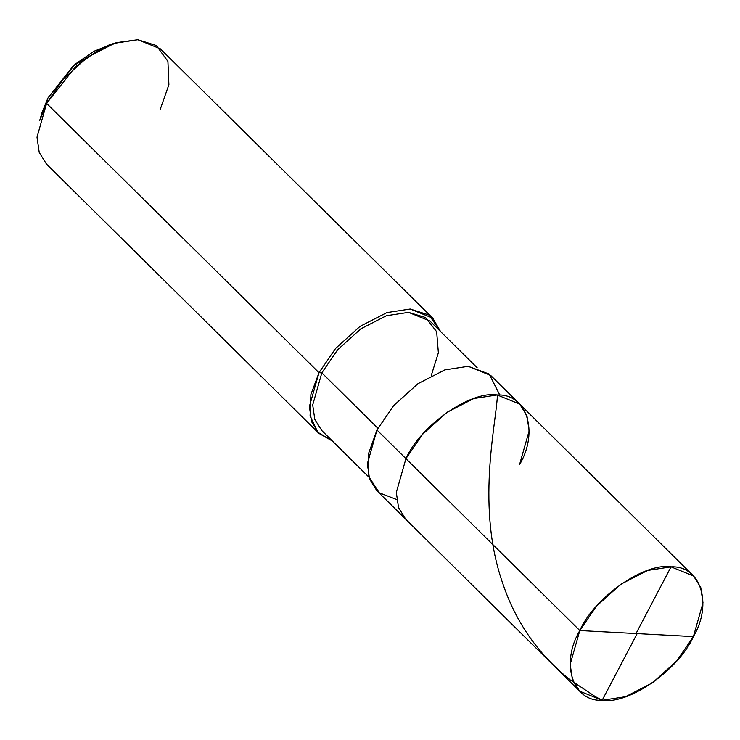 <?xml version="1.0" encoding="UTF-8"?>
<svg xmlns="http://www.w3.org/2000/svg" width="740" height="740" viewBox="0 0 740 740"><rect width="100%" height="100%" fill="white"/><g stroke="black" fill="none" stroke-linecap="round" stroke-linejoin="round"><path stroke-width="1.11" d="M519.526 464.711C539.099 431.836 526.806 393.476 497.16 394.966C470.603 390.48 420.431 425.5 405.927 458.652L579.799 630.545L693.389 636.604C678.895 669.746 628.723 704.767 602.157 700.29C572.52 701.77 560.217 663.419 579.799 630.545L570.188 664.326L572.409 679.57L579.642 691.179L602.157 700.29L625.485 696.719L652.403 682.89L676.73 660.949L693.389 636.604L579.799 630.545C594.294 597.402 644.466 562.372 671.032 566.859C700.669 565.369 712.971 603.729 693.389 636.604L703 602.823L700.78 587.579L693.547 575.97L671.032 566.859L647.704 570.429L620.777 584.258L596.459 606.199L579.799 630.545L405.927 458.652L422.596 434.306L446.914 412.356L473.841 398.527L497.16 394.966L519.674 404.077L497.16 394.966L473.841 398.527L446.914 412.356L422.596 434.306L405.927 458.652L396.325 492.433L398.546 507.677L405.779 519.277L398.546 507.677L396.325 492.433L405.927 458.652C420.431 425.5 470.603 390.48 497.16 394.966C526.806 393.476 539.099 431.836 519.526 464.711L529.137 430.921L526.917 415.677L519.674 404.077L490.703 375.43L468.189 366.309L444.86 369.88L417.934 383.709L393.615 405.65L376.956 429.996L405.927 458.652L376.956 429.996L368.418 453.935L368.825 476.69L379.269 492.812L396.659 499.528M112.804 43.873L94.063 51.208L75.175 64.186L47.915 98.05L46.611 103.397L318.996 372.701L321.835 372.849L377.872 428.257L321.835 372.849L337.671 349.724L360.769 328.875L386.354 315.739L408.508 312.354L429.894 321.003L477.18 367.752M579.642 691.179L376.799 490.629L369.565 479.03L367.345 463.786L376.956 429.996L393.615 405.65L417.934 383.709L444.86 369.88L468.189 366.309L489.223 374.061L499.824 395.179M368.973 477.198L321.697 430.449L314.815 419.432L312.706 404.947L321.835 372.849L318.996 372.701L309.385 406.482L311.605 421.726L318.848 433.335L332.371 441.003L317.839 432.28L310.079 415.88L310.883 394.587L318.996 372.701L335.664 348.355L359.982 326.414L386.909 312.585L410.228 309.015L429.052 315.046L440.568 331.557L432.743 318.126L410.228 309.015L386.909 312.585L359.982 326.414L335.664 348.355L318.996 372.701L46.611 103.397L39.729 120.426L41.893 112.952L47.915 98.05L40.959 116.541M318.848 433.335L46.453 164.03L39.22 152.422L37 137.178L46.611 103.397L63.27 79.05L87.598 57.11L114.515 43.281L137.844 39.71L160.358 48.822L432.743 318.126M431.207 375.68L438.367 352.767L436.656 331.705L425.583 317.534L408.508 312.354L386.354 315.739L360.769 328.875L337.671 349.724L321.835 372.849M160.201 109.455L168.896 84.684L167.915 61.392L156.334 45.51L137.844 39.71L116.68 42.596L96.052 51.708L75.739 66.461L46.611 103.397L47.915 98.05L73.408 65.721L109.224 44.844L116.68 42.596M636.03 633.533L671.032 566.859M637.159 633.607L602.157 700.29L595.201 696.543L570.004 679.773C538.369 654.465 516.03 622.571 502.987 584.091C475.95 507.927 495.763 426.407 497.437 395.438M693.547 575.97L519.674 404.077"/></g></svg>
